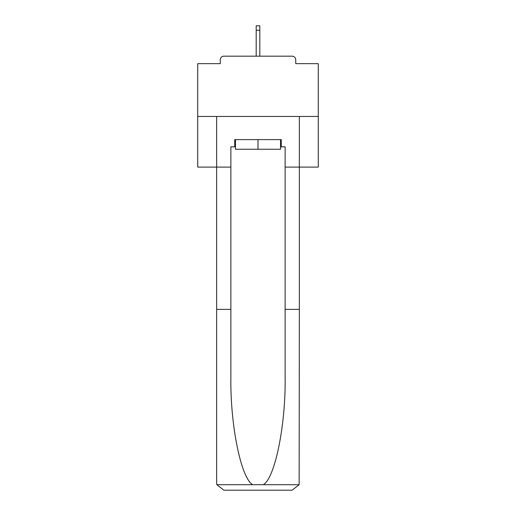 <?xml version="1.0" encoding="UTF-8"?>
<svg xmlns="http://www.w3.org/2000/svg" width="516" height="516" viewBox="0 0 516 516"><rect width="100%" height="100%" fill="white"/><g stroke="black" fill="none" stroke-linecap="round" stroke-linejoin="round"><path stroke-width="0.77" d="M295.733 63.655L295.733 59.798L295.733 63.655L318.282 63.655L318.282 167.1L285.129 167.1L285.129 146.841L281.265 146.841L281.265 139.61L234.735 139.61L234.735 146.841L235.457 146.841M318.282 116.461L197.718 116.461L197.718 167.1L216.649 167.1L216.649 116.461L299.351 116.461L299.351 309.361L285.129 309.361L285.129 167.1M197.718 116.461L197.718 63.655L220.268 63.655L220.268 59.798L220.268 63.655M295.733 59.798A3.618 3.618 0 0 0 292.12 56.179L223.88 56.179A3.618 3.618 0 0 0 220.268 59.798M292.12 56.179L276.808 56.179M239.192 56.179L223.88 56.179M235.457 139.61L235.457 149.253L280.543 149.253L280.543 139.61M258 139.61L258 149.253M234.735 146.841L230.871 146.841L230.871 309.361L216.649 309.361L216.649 482.97L216.855 484.698L223.88 490.2L242.204 490.2M223.88 490.2L292.12 490.2L223.88 490.2M273.796 490.2L292.12 490.2L299.145 484.698L299.351 309.361M230.871 309.361L230.871 376.809C230.123 424.72 241.011 478.403 252.75 484.698L263.25 484.698C274.989 478.403 285.877 424.72 285.129 376.809L285.129 309.361M216.649 482.97L216.649 167.1L230.871 167.1M280.543 146.841L281.265 146.841M259.806 30.263L256.194 30.263L256.194 25.8L259.806 25.8L259.806 56.179M256.194 30.263L256.194 56.179M216.855 484.698L252.75 484.698M263.25 484.698L299.145 484.698"/></g></svg>
